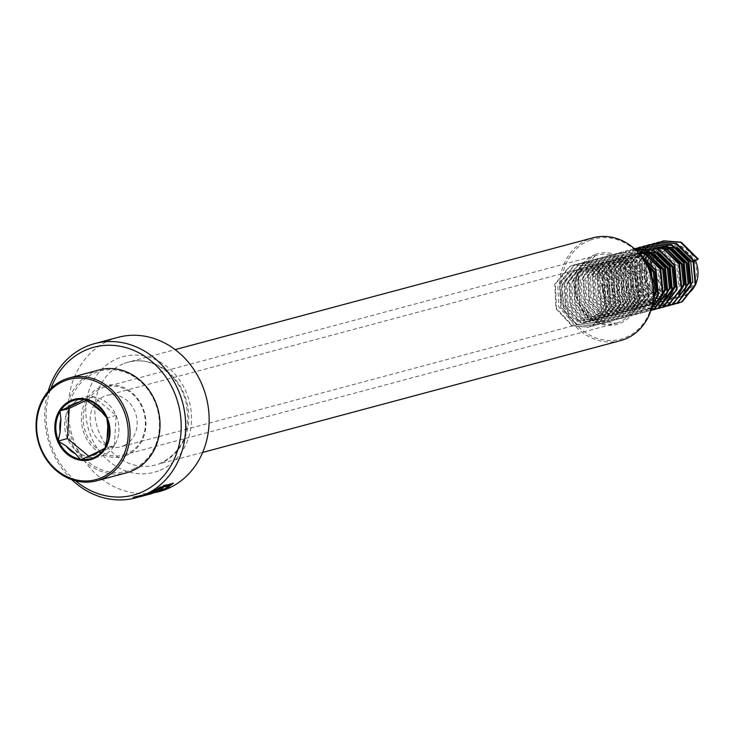 <?xml version="1.0" encoding="UTF-8"?>
<svg xmlns="http://www.w3.org/2000/svg" width="735" height="735" viewBox="0 0 735 735"><rect width="100%" height="100%" fill="white"/><g stroke="black" fill="none" stroke-linecap="round" stroke-linejoin="round"><path stroke-width="0.55" stroke-dasharray="3.67 2.76" d="M159.302 491.586A79.83 69.761 75 0 1 72.223 435.809A79.83 69.761 75 0 1 112.299 339.184A79.83 69.761 75 0 1 118.032 337.347M125.749 455.654A36.594 31.972 75 0 1 83.707 432.428A36.594 31.972 75 0 1 101.586 386.647A36.594 31.972 75 0 1 143.628 409.873A36.594 31.972 75 0 1 125.749 455.654M125.933 454.239A35.262 30.815 75 0 1 123.406 455.048A35.262 30.815 75 0 1 84.948 430.416A35.262 30.815 75 0 1 102.652 387.74A35.262 30.815 75 0 1 105.178 386.922A35.262 30.815 75 0 1 143.637 411.563A35.262 30.815 75 0 1 125.933 454.239M590.214 240.125A51.891 45.349 75 0 1 649.841 273.062A51.891 45.349 75 0 1 624.484 337.99A51.891 45.349 75 0 1 564.866 305.053A51.891 45.349 75 0 1 590.214 240.125M620.487 340.636A53.223 46.507 75 0 1 562.431 303.454A53.223 46.507 75 0 1 589.148 239.04A53.223 46.507 75 0 1 592.97 237.809M75.549 480.782A76.504 66.857 75 0 1 50.862 388.521M71.736 479.624A79.83 69.761 75 0 1 48.142 391.443M155.241 492.671L137.399 497.182L132.962 497.705L140.082 495.62L156.344 492.367M138.281 497.209L139.457 496.878M141.8 495.408L134.367 497.301L149.361 493.553L149.536 494.196L145.861 495.096A79.83 69.761 75 0 1 142.131 495.776L149.793 494.085L149.49 493.525L153.753 492.266L141.8 495.408L142.011 496.042M138.106 496.566L140.798 495.84L140.973 496.483M138.446 496.41L138.593 497.053M145.861 495.096L145.714 494.453L149.628 493.479M145.714 494.453A79.169 69.182 75 0 1 142.02 495.124L142.131 495.776M142.02 495.124L151.686 492.937M134.367 497.301L134.496 497.953M169.353 484.962L155.067 492.027L132.879 497.062L157.262 491.439L168.315 487.333M173.138 483.088L163.455 485.348L145.309 494.067L145.548 494.683M133.182 497.31L133.283 497.962M163.198 489.317L162.931 488.711A79.169 69.182 75 0 1 159.504 490.273L151.566 492.395M145.309 494.067L149.6 492.919M162.931 488.711L151.318 491.816L151.585 492.422M151.318 491.816L160.542 487.516M137.27 496.529L137.399 497.182M99.289 369.907A53.223 46.507 -105 0 0 91.719 372.764A53.223 46.507 -105 0 0 69.476 437.757A53.223 46.507 -105 0 0 126.797 472.734M134.459 468.498A51.891 45.349 -105 0 0 154.488 400.942A51.891 45.349 -105 0 0 92.876 373.812A51.891 45.349 -105 0 0 72.848 441.367A51.891 45.349 -105 0 0 134.459 468.498M124.325 445.438A26.607 23.254 -105 0 0 135.451 412.932A26.607 23.254 -105 0 0 106.786 395.448A26.607 23.254 -105 0 0 103.01 396.872A26.607 23.254 -105 0 0 91.884 429.378A26.607 23.254 -105 0 0 120.549 446.862A26.607 23.254 -105 0 0 124.325 445.438M643.695 259.51L640.203 257.719L625.595 256.625L621.691 258.095L609.416 272.685L610.243 293.054L623.326 307.34L637.006 308.672L640.663 307.276L651.761 292.989L649.768 272.942L635.509 258.968L620.91 257.884L617.005 259.345L604.73 273.944L605.557 294.303L618.64 308.59L632.32 309.922L635.977 308.535L647.076 294.248L645.082 274.201L630.823 260.227L616.224 259.133L612.31 260.603L600.045 275.193L600.872 295.562L613.955 309.848L627.635 311.181L631.291 309.784L642.39 295.498L640.396 275.45L626.137 261.476L611.538 260.392L607.625 261.853L595.359 276.452L596.177 296.811L609.26 311.098L622.949 312.43L626.606 311.043L637.695 296.756L635.711 276.709L621.452 262.735L606.853 261.642L602.939 263.112L590.674 277.701L591.491 298.07L604.574 312.357L618.264 313.689L621.92 312.292L633.01 298.006L631.025 277.959L616.766 263.984L602.158 262.9L598.253 264.361L585.988 278.96L586.806 299.32L599.889 313.606L613.578 314.938L617.235 313.551L628.324 299.264L626.33 279.217L612.08 265.243L597.472 264.15L593.568 265.62L581.302 280.21L582.12 300.578L595.203 314.865L608.892 316.197L612.54 314.8L623.638 300.514L621.645 280.467L607.395 266.493L592.787 265.409L588.882 266.869L576.617 281.468L577.434 301.828L590.517 316.114L604.198 317.446L607.854 316.059L618.953 301.773L616.959 281.725L602.7 267.751L588.101 266.658L584.196 268.128L571.922 282.718L572.749 303.086L585.832 317.373L599.512 318.705L603.169 317.309L614.267 303.022L612.273 282.975L598.014 269.001L583.415 267.917L579.502 269.377L567.236 283.976L568.063 304.336L581.146 318.623L594.826 319.955L598.483 318.567L609.581 304.281L607.588 284.234L593.329 270.26L578.73 269.166L574.816 270.636L562.551 285.226L563.368 305.595L576.461 319.881L590.141 321.213L593.797 319.817L604.896 305.53L602.902 285.483L588.643 271.509L574.044 270.425L570.13 271.886L557.865 286.485L558.683 306.844L571.766 321.131L585.455 322.463L589.112 321.076C600.798 313.441 603.839 301.993 598.216 286.742L604.51 284.087L601.726 285.796L598.216 286.742M644.981 261.531L639.027 258.031L624.428 256.947L620.515 258.408L608.249 273.007L609.067 293.366L622.15 307.653L635.839 308.985L639.496 307.588L650.585 293.302L648.601 273.255L634.342 259.28L619.734 258.196L615.829 259.657L603.564 274.256L604.381 294.616L617.464 308.911L631.154 310.234L634.81 308.847L645.9 294.56L643.906 274.513L629.656 260.539L615.048 259.455L611.143 260.916L598.878 275.515L599.696 295.874L612.779 310.161L626.468 311.493L630.115 310.096L641.214 295.81L639.22 275.763L624.971 261.789L610.362 260.704L606.458 262.165L594.192 276.764L595.01 297.124L608.093 311.419L621.773 312.742L625.43 311.355L636.528 297.069L634.535 277.021L620.276 263.047L605.677 261.963L601.772 263.424L589.498 278.023L590.324 298.382L603.407 312.669L617.088 314.001L620.744 312.605L631.843 298.318L629.849 278.271L615.59 264.297L600.991 263.213L597.077 264.673L584.812 279.272L585.639 299.632L598.722 313.918L612.402 315.251L616.059 313.863L627.157 299.577L625.163 279.53L610.904 265.555L596.305 264.471L592.392 265.932L580.126 280.531L580.944 300.891L594.036 315.177L607.716 316.509L611.373 315.113L622.471 300.826L620.478 280.779L606.219 266.805L591.62 265.721L587.706 267.182L575.441 281.781L576.258 302.14L589.341 316.427L603.031 317.759L606.687 316.372L617.777 302.085L615.792 282.038L601.533 268.064L586.934 266.98L583.02 268.44L570.755 283.039L571.573 303.399L584.656 317.685L598.345 319.018L602.002 317.621L613.091 303.334L611.097 283.287L596.848 269.313L582.239 268.229L578.335 269.69L566.069 284.289L566.887 304.648L579.97 318.935L593.659 320.267L597.307 318.88L608.405 304.593L606.412 284.546L592.162 270.572L577.554 269.488L573.649 270.949L561.384 285.548L562.201 305.907L575.284 320.194L588.974 321.526L592.621 320.129C604.317 312.494 607.349 301.056 601.726 285.796M646.929 254.273L634.966 254.126L631.062 255.587L618.796 270.177L619.614 290.546L632.697 304.832L646.387 306.164L650.043 304.768L661.132 290.481L659.139 270.434L644.889 256.46L630.281 255.376L626.376 256.837L614.111 271.435L614.929 291.795L628.012 306.082L641.701 307.414L645.348 306.026L653.415 298.64M649.565 256.037L633.8 254.439L629.886 255.899L617.62 270.498L618.447 290.858L631.53 305.144L645.211 306.477L648.867 305.08L659.966 290.794L657.972 270.746L643.713 256.772L629.114 255.688L625.2 257.149L612.935 271.748L613.753 292.107L626.845 306.403L640.525 307.726L644.182 306.339L653.59 296.563M638.761 253.106L635.747 254.328L623.482 268.927L624.3 289.287L637.383 303.573L651.072 304.906L654.729 303.518L659.883 299.77M638.485 253.18L634.581 254.641L622.306 269.24L623.133 289.599L636.216 303.895L649.896 305.218L653.553 303.831L661.105 297.216M643.171 251.93L639.266 253.391L627.001 267.99L627.819 288.35L640.902 302.636L654.582 303.968L658.238 302.572L665.791 295.966M644.347 251.618L640.433 253.079L628.168 267.669L628.985 288.037L642.068 302.324L655.758 303.656L659.414 302.26M654.968 303.04L660.443 302.397L664.1 301.01L669.254 297.262M659.653 301.782L665.129 301.148L668.786 299.751L679.884 285.465L677.89 265.418L663.631 251.444L649.033 250.359L643.943 252.445M643.685 252.592L641.802 253.814M640.699 254.668L632.853 266.419L633.671 286.779L646.763 301.065L654.021 302.995M668.308 251.021L652.542 249.422L648.637 250.883L636.372 265.482L637.19 285.841L650.273 300.128L663.962 301.46L667.619 300.064L678.708 285.777L676.714 265.73L662.465 251.756L647.857 250.672L641.159 253.759M640.231 254.429L631.687 266.731L632.504 287.091L645.587 301.387L653.783 303.353M654.426 303.362L659.277 302.71L662.924 301.322M665.671 249.257L653.718 249.11L648.628 251.186M648.371 251.333L646.488 252.564M645.385 253.41L637.539 265.16L638.366 285.529L651.449 299.816L653.194 300.541M654.407 300.937L655.133 301.139M657.081 301.543L658.707 301.736M645.247 257.572L642.225 263.911L643.051 284.27L656.134 298.557L669.815 299.889L673.471 298.502L678.625 294.753M645.293 257.498L654.499 249.312L658.404 247.851L653.323 249.624L641.058 264.223L641.875 284.583L654.958 298.879L668.648 300.202L672.304 298.814L679.857 292.199M661.923 246.914L658.009 248.375L645.743 262.974L646.561 283.333L659.644 297.62L673.333 298.952L676.99 297.556L684.542 290.95M663.089 246.602L659.185 248.062L649.979 256.249M649.933 256.322L648.27 259.262M647.967 259.914L646.782 263.075M646.478 264.15L647.737 283.021L653.828 292.346M654.885 293.357L657.522 295.433M658.045 295.773L660.82 297.308L674.5 298.64L678.157 297.243M685.424 291.914A23.281 20.35 -105 0 0 694.41 261.596A23.281 20.35 -105 0 0 666.764 249.422A23.281 20.35 -105 0 0 657.77 279.741A23.281 20.35 -105 0 0 685.424 291.914M667.656 245.38L681.207 246.739L695.466 260.714A26.607 23.254 -105 0 0 667.656 245.38A26.607 23.254 -105 0 0 667.141 245.518M666.066 245.876A26.607 23.254 -105 0 0 664.89 246.335M665.974 245.839L664.302 246.418M663.87 246.804A26.607 23.254 -105 0 0 654.903 255.118M654.83 255.238A26.607 23.254 -105 0 0 653.286 258.233M652.974 258.968A26.607 23.254 -105 0 0 651.917 262.239M651.541 263.92A26.607 23.254 -105 0 0 651.063 268.091M656.18 286.145A26.607 23.254 -105 0 0 658.735 289.388M659.993 290.674A26.607 23.254 -105 0 0 662.575 292.852M663.292 293.366A26.607 23.254 -105 0 0 664.072 293.881M666.342 295.148A26.607 23.254 -105 0 0 681.409 296.793A26.607 23.254 -105 0 0 685.195 295.36M662.694 247.116L652.202 257.507M651.945 257.994L650.65 261.081M650.245 262.312L649.428 265.886M649.051 269.561L651.247 282.075L654.233 287.633M655.795 289.7L658.294 292.319M659.221 293.118L661.923 295.066M662.308 295.305L663.053 295.718M665.212 296.747L678.019 297.693L681.676 296.306M658.597 242.688L643.842 260.273L644.953 284.73L660.811 301.883L674.987 303.968M653.911 243.937L639.156 261.522L640.268 285.988L656.125 303.142L670.302 305.218M649.216 245.196L634.47 262.781L635.582 287.238L651.44 304.391L665.616 306.477M644.531 246.446L629.785 264.03L630.887 288.497L646.745 305.65L660.93 307.726M639.845 247.704L625.099 265.289L626.202 289.746L642.059 306.899L656.245 308.985M635.159 248.954L620.413 266.539L621.516 291.005L637.374 308.158L651.559 310.234M649.244 310.988L633.276 309.251L617.418 292.098L616.307 267.632L630.952 250.102L634.369 248.724L630.364 250.258L615.728 267.788L616.83 292.254L632.688 309.407L649.244 310.988L650.916 310.473M634.672 249L625.678 251.517L611.033 269.047L612.145 293.513L628.002 310.666L644.558 312.246L651.311 309.214M636.179 250.405L625.669 251.021L620.992 252.766L606.347 270.296L607.459 294.763L623.317 311.916L639.873 313.496L644.292 311.815L652.349 305.291M639.661 254.145L620.974 252.27L616.297 254.025L601.662 271.555L602.774 296.021L618.631 313.174L635.187 314.755L639.606 313.064L653.075 295.847L653.709 293.017M647.36 265.859L633.763 254.861L616.288 253.529L611.612 255.275L596.976 272.804L598.079 297.271L613.945 314.424L630.492 316.004L634.921 314.323L648.389 297.105L646.111 272.961L629.077 256.111L611.603 254.779L606.926 256.533L592.291 274.063L593.393 298.529L609.251 315.683L625.807 317.263L630.235 315.572L643.695 298.355L641.425 274.21L624.392 257.369L606.917 256.037L602.241 257.783L587.605 275.313L588.707 299.779L604.565 316.932L621.121 318.512L625.549 316.831L639.009 299.614L636.73 275.469L619.706 258.619L602.231 257.287L597.555 259.042L582.919 276.571L584.022 301.038L599.879 318.191L616.435 319.771L620.864 318.08L634.323 300.863L632.045 276.718L615.02 259.878L597.546 258.545L592.869 260.291L578.234 277.821L579.336 302.287L595.194 319.44L611.75 321.02L616.169 319.339L629.638 302.122L627.359 277.977L610.335 261.127L592.86 259.795L588.184 261.55L573.539 279.079L574.651 303.546L590.508 320.699L607.064 322.27L611.483 320.589L624.952 303.371L622.674 279.226L605.64 262.386L588.175 261.054L583.489 262.799L568.853 280.329L569.965 304.795L585.823 321.948L602.378 323.529L606.798 321.847L620.266 304.63L617.988 280.476L600.954 263.635L583.48 262.303L578.803 264.058L564.168 281.588L565.27 306.054L581.137 323.207L597.693 324.778L602.112 323.097L615.581 305.879L613.302 281.735L596.269 264.894L578.794 263.562L574.118 265.307L559.482 282.837L560.584 307.303L576.442 324.457L592.998 326.037L597.426 324.356L610.895 307.138L608.617 282.984L591.583 266.144L574.108 264.811L569.432 266.566L554.796 284.096L555.899 308.562L571.757 325.715L588.312 327.286L592.741 325.605L606.2 308.388L603.931 284.243M661.151 241.677L659.065 242.578L644.43 260.107L645.541 284.574L661.399 301.727L677.661 303.38M656.465 242.927L654.38 243.836L639.744 261.366L640.846 285.832L656.713 302.985L672.975 304.639M640.047 253.024L639.551 253.694M639.422 253.869L635.058 262.615L636.161 287.082L652.524 304.465M647.085 245.435L645.008 246.344L630.373 263.874L631.475 288.331L647.333 305.494L663.595 307.147M636.014 250.249L625.687 265.124L626.79 289.59L642.647 306.743L651.366 309.04M637.714 247.943L635.637 248.853L621.001 266.382L622.104 290.839L637.962 308.002L654.224 309.656M649.832 310.832L650.907 310.519M634.581 248.908L626.257 251.361L611.621 268.891L612.733 293.348L628.59 310.51L645.146 312.081L651.238 309.481M635.904 250.139L626.248 250.865L621.571 252.61L606.935 270.14L608.038 294.606L623.905 311.759L640.461 313.34L644.88 311.658L652.175 306.017M639.064 253.465L621.562 252.114L616.885 253.869L602.25 271.399L603.352 295.856L619.21 313.018L635.766 314.589L640.194 312.908L653.635 295.773M645.946 263.185L634.351 254.705L616.876 253.373L612.2 255.118L597.564 272.648L598.667 297.115L614.524 314.268L631.08 315.848L635.509 314.167L648.968 296.949L646.699 272.795L629.665 255.955L612.191 254.622L607.514 256.377L592.879 273.907L593.981 298.364L609.839 315.526L626.395 317.097L630.823 315.416L644.283 298.199L642.004 274.054L624.98 257.213L607.505 255.881L602.829 257.627L588.193 275.156L589.295 299.623L605.153 316.776L621.709 318.356L626.128 316.675L639.597 299.457L637.318 275.303L620.294 258.463L602.819 257.131L598.143 258.885L583.498 276.415L584.61 300.872L600.467 318.034L617.023 319.606L621.442 317.924L634.911 300.707L632.633 276.562L615.599 259.721L598.134 258.389L593.457 260.135L578.812 277.665L579.924 302.131L595.782 319.284L612.338 320.864L616.757 319.183L630.226 301.966L627.947 277.812L610.914 260.971L593.439 259.639L588.763 261.394L574.127 278.923L575.239 303.38L591.096 320.543L607.652 322.114L612.071 320.432L625.54 303.215L623.262 279.07L606.228 262.23L588.753 260.897L584.077 262.643L569.441 280.173L570.544 304.639L586.401 321.792L602.957 323.372L607.386 321.691L620.854 304.474L618.576 280.32L601.542 263.479L584.068 262.147L579.391 263.902L564.756 281.431L565.858 305.889L581.716 323.051L598.272 324.622L602.7 322.941L616.16 305.723L613.89 281.579L596.857 264.738L579.382 263.406L574.706 265.151L560.07 282.681L561.172 307.147L577.03 324.3L593.586 325.881L598.014 324.199L611.474 306.982L609.196 282.828L592.171 265.987L574.696 264.655L570.02 266.41L555.384 283.94L556.487 308.397L572.345 325.559L588.9 327.13L593.32 325.449L606.788 308.231L604.51 284.087M88.733 456.178L89.982 457.216A30.723 26.846 -105 0 0 114.329 445.64A30.723 26.846 -105 0 0 116.139 415.431A30.723 26.846 -105 0 0 115.965 415.036A30.723 26.846 -105 0 0 93.602 396.799A30.723 26.846 -105 0 0 93.593 396.799A30.723 26.846 -105 0 0 69.265 408.375A30.723 26.846 -105 0 0 67.455 438.575A30.723 26.846 -105 0 0 67.62 438.979A30.723 26.846 -105 0 0 89.982 457.216L89.992 457.216A30.723 26.846 -105 0 0 89.992 457.216L114.329 445.64L105.013 448.129M89.992 457.216L80.675 459.706M114.329 445.64L114.338 445.63A30.723 26.846 -105 0 0 114.338 445.63L116.139 415.431A30.723 26.846 -105 0 0 116.139 415.422L93.602 396.799L86.087 400.364M116.139 415.431L106.823 417.921M93.602 396.799L84.286 399.289M618.374 322.472A35.262 30.815 75 0 1 615.838 323.29A35.262 30.815 75 0 1 577.379 298.649A35.262 30.815 75 0 1 595.084 255.973A35.262 30.815 75 0 1 597.61 255.164A35.262 30.815 75 0 1 636.069 279.805A35.262 30.815 75 0 1 618.374 322.472M595.267 254.558A36.594 31.972 75 0 1 637.309 277.784A36.594 31.972 75 0 1 619.43 323.565A36.594 31.972 75 0 1 577.398 300.339A36.594 31.972 75 0 1 595.267 254.558M124.215 363.439A53.223 46.507 75 0 1 128.028 362.217A53.223 46.507 75 0 1 186.084 399.399A53.223 46.507 75 0 1 159.366 463.813A53.223 46.507 75 0 1 155.544 465.044A53.223 46.507 75 0 1 97.498 427.853A53.223 46.507 75 0 1 124.215 363.439M158.438 470.924A59.875 52.323 75 0 1 89.642 432.924A59.875 52.323 75 0 1 118.895 358.009A59.875 52.323 75 0 1 187.682 396.009A59.875 52.323 75 0 1 158.438 470.924M152.944 492.432L153.146 493.066M123.406 455.048L615.838 323.29L592.915 319.358L577.545 298.612L578.509 272.612L595.111 255.964L597.61 255.164L105.178 386.922M202.649 452.438L159.219 463.868C182.464 452.668 191.376 432.061 185.964 402.063C179.184 373.894 150.941 355.198 128.028 362.217L175.141 349.612M153.753 492.266L153.955 492.891M132.879 497.062L132.962 497.705M173.056 482.766L173.396 483.318M137.16 496.419L137.28 497.071M155.067 492.027L157.262 491.439M574.044 270.425L106.786 395.448M590.141 321.213L588.974 321.526M578.73 269.166L577.554 269.488M594.826 319.955L593.659 320.267M583.415 267.917L582.239 268.229M599.512 318.705L598.345 319.018M588.101 266.658L586.934 266.98M604.198 317.446L603.031 317.759M592.787 265.409L591.62 265.721M608.892 316.197L607.716 316.509M597.472 264.15L596.305 264.471M613.578 314.938L612.402 315.251M602.158 262.9L600.991 263.213M618.264 313.689L617.088 314.001M606.853 261.642L605.677 261.963M622.949 312.43L621.773 312.742M611.538 260.392L610.362 260.704M627.635 311.181L626.468 311.493M616.224 259.133L615.048 259.455M632.32 309.922L631.154 310.234M620.91 257.884L619.734 258.196M637.006 308.672L635.839 308.985M625.595 256.625L624.428 256.947M641.701 307.414L640.525 307.726M630.281 255.376L629.114 255.688M646.387 306.164L645.211 306.477M634.966 254.126L633.8 254.439M651.072 304.906L649.896 305.218M655.758 303.656L654.582 303.968M660.443 302.397L659.277 302.71M649.033 250.359L647.857 250.672M665.129 301.148L663.962 301.46M653.718 249.11L652.542 249.422M669.815 299.889L668.648 300.202M674.5 298.64L673.333 298.952M681.409 296.793L678.019 297.693M585.455 322.463L120.549 446.862M630.354 249.762L630.933 249.606M644.558 312.246L645.146 312.081M625.669 251.021L626.248 250.865M639.873 313.496L640.461 313.34M620.974 252.27L621.562 252.114M635.187 314.755L635.766 314.589M616.288 253.529L616.876 253.373M630.492 316.004L631.08 315.848M611.603 254.779L612.191 254.622M625.807 317.263L626.395 317.097M606.917 256.037L607.505 255.881M621.121 318.512L621.709 318.356M602.231 257.287L602.819 257.131M616.435 319.771L617.023 319.606M597.546 258.545L598.134 258.389M611.75 321.02L612.338 320.864M592.86 259.795L593.439 259.639M607.064 322.27L607.652 322.114M588.175 261.054L588.753 260.897M602.378 323.529L602.957 323.372M583.48 262.303L584.068 262.147M597.693 324.778L598.272 324.622M578.794 263.562L579.382 263.406M592.998 326.037L593.586 325.881M574.108 264.811L574.696 264.655M588.312 327.286L588.9 327.13"/><path stroke-width="1.1" d="M48.142 391.443A79.83 69.761 75 0 1 88.871 345.459A79.83 69.761 75 0 1 94.594 343.613A79.83 69.761 75 0 1 181.664 399.399A79.83 69.761 75 0 1 141.589 496.015A79.83 69.761 75 0 1 135.865 497.852A79.83 69.761 75 0 1 71.736 479.624M156.344 492.367L163.758 490.089L173.396 483.318L163.776 485.927L145.548 494.683L159.743 490.888A79.83 69.761 75 0 0 163.198 489.317L151.585 492.422L163.804 486.8L169.675 485.532L161.718 490.631L135.865 497.852M94.594 343.613L118.032 337.347A79.83 69.761 75 0 1 205.102 393.124A79.83 69.761 75 0 1 165.026 489.749A79.83 69.761 75 0 1 159.302 491.586L157.437 492.082M50.862 388.521A76.504 66.857 75 0 1 88.402 349.015A76.504 66.857 75 0 1 176.308 397.571A76.504 66.857 75 0 1 138.933 493.295A76.504 66.857 75 0 1 75.549 480.782M175.141 349.612L592.97 237.809A53.223 46.507 75 0 1 651.017 275A53.223 46.507 75 0 1 624.3 339.414A53.223 46.507 75 0 1 620.487 340.636L202.649 452.438M138.593 497.053L151.86 493.58M149.628 493.479L149.655 494.168L140.477 496.621L140.798 495.84M168.315 487.333L173.138 483.088M159.513 490.3L159.743 490.888M149.6 492.919L151.566 492.395M151.318 491.816L151.585 492.422M160.542 487.516L169.353 484.962L169.675 485.532M84.286 399.289L78.792 402.21A27.397 23.943 -105 0 0 68.438 407.135L59.939 410.865L60.922 419.143A27.397 23.943 -105 0 0 60.16 431.996L58.129 441.073L66.113 446.026A27.397 23.943 -105 0 0 75.705 453.954L80.675 459.706L89.174 455.976A27.397 23.943 -105 0 0 94.962 454.101A27.397 23.943 -105 0 0 99.528 451.06L105.013 448.129L107.044 439.052A27.397 23.943 -105 0 0 107.806 426.199L106.823 417.921L101.853 412.16A27.397 23.943 -105 0 0 92.27 404.241L84.286 399.289M61.63 382.172A51.891 45.349 -105 0 0 41.601 449.728A51.891 45.349 -105 0 0 103.212 476.859A51.891 45.349 -105 0 0 123.241 409.303A51.891 45.349 -105 0 0 61.63 382.172M104.37 477.906A53.223 46.507 -105 0 0 126.613 412.905A53.223 46.507 -105 0 0 69.292 377.937A53.223 46.507 -105 0 0 61.722 380.785A53.223 46.507 -105 0 0 39.479 445.787A53.223 46.507 -105 0 0 96.799 480.763A53.223 46.507 -105 0 0 104.37 477.906M96.799 480.763L126.797 472.734A53.223 46.507 -105 0 0 134.367 469.876A53.223 46.507 -105 0 0 156.61 404.884A53.223 46.507 -105 0 0 99.289 369.907L69.292 377.937M653.415 298.64L656.447 291.74L654.453 271.693L643.695 259.51M653.59 296.563L655.28 292.052L653.286 272.005L644.981 261.531M659.883 299.77L665.818 289.232L663.824 269.185L649.575 255.21L646.929 254.273M661.105 297.216L664.651 289.544L662.658 269.497L649.565 256.037M659.414 302.26L670.504 287.973L668.519 267.926L654.26 253.952L639.661 252.868M665.791 295.966L669.337 288.285L667.343 268.238L653.084 254.264L638.761 253.106M669.254 297.262L675.199 286.723L673.205 266.676L658.946 252.702L643.171 251.93L657.779 253.015L672.029 266.989L674.023 287.036L662.924 301.322M641.802 253.814L640.699 254.668M654.021 302.995L654.968 303.04M641.159 253.759L640.231 254.429M653.783 303.353L654.426 303.362M646.488 252.564L645.385 253.41M653.194 300.541L654.407 300.937M655.133 301.139L657.081 301.543M658.707 301.736L659.653 301.782M678.625 294.753L684.57 284.215L682.576 264.168L668.317 250.194L665.671 249.257M679.857 292.199L683.394 284.528L681.4 264.481L668.308 251.021M678.157 297.243L689.255 282.957L687.262 262.91L673.012 248.935L658.404 247.851M684.542 290.95L688.079 283.269L686.095 263.222L671.836 249.248L657.237 248.164M648.27 259.262L647.967 259.914M646.782 263.075L646.478 264.15M653.828 292.346L654.885 293.357M657.522 295.433L658.045 295.773M685.195 295.36A26.607 23.254 -105 0 0 695.466 260.714L698.25 259.005L691.947 261.66L677.698 247.686L661.923 246.914L676.522 247.998L690.781 261.972L692.774 282.019L681.676 296.306M691.947 261.66L695.466 260.714M667.141 245.518A26.607 23.254 -105 0 0 666.066 245.876M664.89 246.335A26.607 23.254 -105 0 0 663.87 246.804M666.608 245.655L665.974 245.839M664.302 246.418L662.694 247.116M653.286 258.233A26.607 23.254 -105 0 0 652.974 258.968M651.917 262.239A26.607 23.254 -105 0 0 651.541 263.92M651.063 268.091A26.607 23.254 -105 0 0 656.18 286.145M658.735 289.388A26.607 23.254 -105 0 0 659.993 290.674M662.575 292.852A26.607 23.254 -105 0 0 663.292 293.366M664.072 293.881A26.607 23.254 -105 0 0 666.342 295.148M652.202 257.507L651.945 257.994M650.65 261.081L650.245 262.312M649.428 265.886L649.051 269.561M654.233 287.633L655.795 289.7M658.294 292.319L659.221 293.118M663.053 295.718L665.212 296.747M697.662 259.161L680.638 242.32L663.163 240.988L658.597 242.688M674.987 303.968L681.786 301.782L695.255 284.564L692.976 260.42L675.943 243.57L658.477 242.238L653.911 243.937M670.302 305.218L677.1 303.031L690.569 285.814L688.291 261.669L671.257 244.828L653.783 243.496L649.216 245.196M665.616 306.477L672.415 304.29L685.884 287.073L683.605 262.928L666.571 246.078L649.097 244.746L644.531 246.446M660.93 307.726L667.729 305.539L681.198 288.322L678.919 264.177L661.886 247.337L644.411 246.004L639.845 247.704M656.245 308.985L663.043 306.798L676.503 289.581L674.234 265.436L657.2 248.586L639.726 247.254L635.159 248.954M651.559 310.234L658.358 308.048L671.818 290.83L669.539 266.686L652.515 249.845L634.351 248.706L635.628 248.356L653.103 249.689L670.127 266.529L672.406 290.674L658.937 307.892L654.224 309.656M650.916 310.473L653.663 309.306L667.132 292.089L664.853 267.944L647.829 251.094L634.672 249M651.311 309.214L662.446 293.338L660.168 269.194L643.134 252.353L636.179 250.405M652.349 305.291L657.761 294.597L655.482 270.452L639.661 254.145M653.709 293.017L650.797 271.702L647.36 265.859M698.25 259.005L681.216 242.164L663.742 240.832L661.151 241.677M677.661 303.38L682.374 301.626L695.843 284.408L693.564 260.254L676.531 243.414L659.056 242.081L656.465 242.927M672.975 304.639L677.688 302.875L691.157 285.658L688.879 261.513L671.845 244.672L654.37 243.34L649.694 245.086L640.295 252.702M652.524 304.465L668.574 305.815L673.003 304.134L686.462 286.916L684.193 262.762L667.159 245.922L649.685 244.59L647.085 245.435M663.595 307.147L668.317 305.383L681.777 288.166L679.498 264.021L662.474 247.18L644.999 245.848L640.323 247.594L636.014 250.249M651.366 309.04L659.203 308.323L663.631 306.642L677.091 289.425L674.813 265.271L657.788 248.43L640.314 247.098L637.714 247.943M650.907 310.519L654.251 309.15L667.72 291.933L665.441 267.779L648.408 250.938L634.581 248.908M651.238 309.481L663.034 293.182L660.756 269.038L643.722 252.197L635.904 250.139M652.175 306.017L658.349 294.441L656.07 270.287L639.064 253.465M653.635 295.773L651.385 271.546L645.946 263.185M99.528 451.06L89.174 455.976M107.806 426.199L107.044 439.052M92.27 404.241L101.853 412.16M68.438 407.135L78.792 402.21M86.087 400.364L69.265 408.375A30.723 26.846 -105 0 0 69.255 408.375L67.455 438.575A30.723 26.846 -105 0 0 67.455 438.584L88.733 456.178M67.455 438.575L58.129 441.073M69.265 408.375L59.939 410.865M60.16 431.996L60.922 419.143M75.705 453.954L66.113 446.026M149.361 493.553L149.536 494.196M81.429 459.375A30.337 26.515 -105 0 0 94.76 457.142A30.337 26.515 -105 0 0 104.517 448.396M69.889 400.979A31.274 27.333 75 0 1 107.025 417.333A31.274 27.333 75 0 1 94.953 458.052A31.274 27.333 75 0 1 57.817 441.698A31.274 27.333 75 0 1 69.889 400.979M83.781 399.555A30.337 26.515 -105 0 0 70.45 401.788A30.337 26.515 -105 0 0 60.693 410.534M106.364 417.406A30.337 26.515 -105 0 0 84.994 399.739M105.188 447.321A30.337 26.515 -105 0 0 106.906 418.674M60.022 411.618A30.337 26.515 -105 0 0 58.304 440.265M58.846 441.524A30.337 26.515 -105 0 0 80.216 459.191M663.163 240.988L663.742 240.832M677.367 303.463L677.955 303.307M658.477 242.238L659.056 242.081M672.681 304.722L673.26 304.556M653.783 243.496L654.37 243.34M667.996 305.971L668.574 305.815M649.097 244.746L649.685 244.59M663.301 307.23L663.889 307.065M644.411 246.004L644.999 245.848M658.615 308.479L659.203 308.323M639.726 247.254L640.314 247.098M653.929 309.738L654.517 309.573M635.04 248.513L635.628 248.356"/></g></svg>
